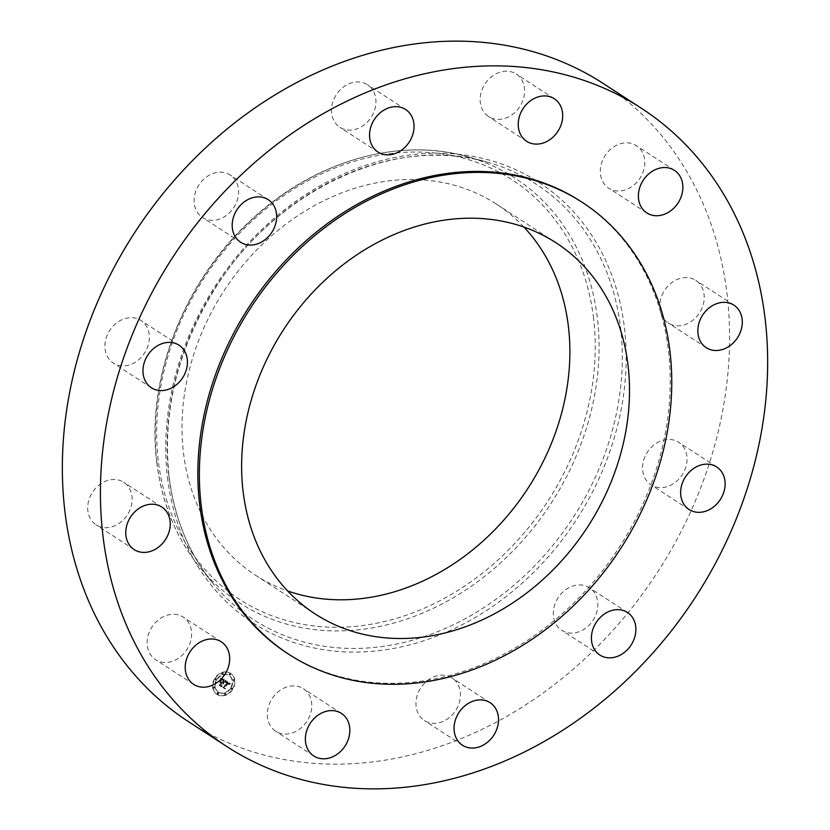 <?xml version="1.0" encoding="UTF-8"?>
<svg xmlns="http://www.w3.org/2000/svg" width="830" height="830" viewBox="0 0 830 830"><rect width="100%" height="100%" fill="white"/><g stroke="black" fill="none" stroke-linecap="round" stroke-linejoin="round"><path stroke-width="0.62" stroke-dasharray="4.15 3.11" d="M286.807 686.991A25.367 20.781 123 0 0 268.121 707.762A25.367 20.781 123 0 0 275.716 731.261A25.367 20.781 123 0 0 292.264 732.973A25.367 20.781 123 0 0 310.949 712.202A25.367 20.781 123 0 0 303.344 688.703A25.367 20.781 123 0 0 286.807 686.991M287.336 653.345A269.428 220.707 123 0 0 549.73 624.233A269.428 220.707 123 0 0 668.451 350.634A269.428 220.707 123 0 0 580.751 201.379M188.742 721.83A380.545 311.727 123 0 0 559.358 680.704A380.545 311.727 123 0 0 727.059 294.266A380.545 311.727 123 0 0 603.171 83.457M523.875 227.047A221.226 181.22 123 0 0 496.402 204.087A221.226 181.22 123 0 0 280.955 227.991A221.226 181.22 123 0 0 183.472 452.651A221.226 181.22 123 0 0 255.484 575.2A221.226 181.22 123 0 0 287.637 590.95M367.109 122.332A25.367 20.781 123 0 0 367.524 84.753A25.367 20.781 123 0 0 340.31 89.733A25.367 20.781 123 0 0 339.895 127.312A25.367 20.781 123 0 0 367.109 122.332M555.083 603.794A25.367 20.781 123 0 0 561.754 630.312A25.367 20.781 123 0 0 596.044 614.273A25.367 20.781 123 0 0 589.383 587.754A25.367 20.781 123 0 0 555.083 603.794M236.841 201.493A25.367 20.781 123 0 0 230.169 174.974A25.367 20.781 123 0 0 195.87 191.014A25.367 20.781 123 0 0 202.541 217.533A25.367 20.781 123 0 0 236.841 201.493M642.721 470.735A25.367 20.781 123 0 0 650.979 484.793A25.367 20.781 123 0 0 675.693 482.054A25.367 20.781 123 0 0 686.866 456.293A25.367 20.781 123 0 0 678.608 442.234A25.367 20.781 123 0 0 653.905 444.973A25.367 20.781 123 0 0 642.721 470.735M149.193 334.542A25.367 20.781 123 0 0 140.934 320.484A25.367 20.781 123 0 0 116.231 323.223A25.367 20.781 123 0 0 105.047 348.984A25.367 20.781 123 0 0 113.305 363.042A25.367 20.781 123 0 0 138.019 360.303A25.367 20.781 123 0 0 149.193 334.542M664.239 319.446A25.367 20.781 123 0 0 668.181 322.963A25.367 20.781 123 0 0 697.532 315.608A25.367 20.781 123 0 0 699.742 283.933A25.367 20.781 123 0 0 695.81 280.405A25.367 20.781 123 0 0 666.449 287.771A25.367 20.781 123 0 0 664.239 319.446M127.675 485.841A25.367 20.781 123 0 0 123.743 482.313A25.367 20.781 123 0 0 94.392 489.669A25.367 20.781 123 0 0 92.182 521.344A25.367 20.781 123 0 0 96.114 524.871A25.367 20.781 123 0 0 125.465 517.505A25.367 20.781 123 0 0 127.675 485.841M613.868 190.433A25.367 20.781 123 0 0 641.673 175.265A25.367 20.781 123 0 0 636.361 145.634A25.367 20.781 123 0 0 631.215 143.382A25.367 20.781 123 0 0 603.42 158.561A25.367 20.781 123 0 0 608.732 188.192A25.367 20.781 123 0 0 613.868 190.433M178.045 614.843A25.367 20.781 123 0 0 150.24 630.012A25.367 20.781 123 0 0 155.563 659.643A25.367 20.781 123 0 0 160.698 661.894A25.367 20.781 123 0 0 188.503 646.715A25.367 20.781 123 0 0 183.191 617.084A25.367 20.781 123 0 0 178.045 614.843M505.117 118.296A25.367 20.781 123 0 0 523.803 97.515A25.367 20.781 123 0 0 516.198 74.015A25.367 20.781 123 0 0 499.66 72.303A25.367 20.781 123 0 0 480.975 93.085A25.367 20.781 123 0 0 488.569 116.574A25.367 20.781 123 0 0 505.117 118.296M424.804 682.945A25.367 20.781 123 0 0 424.4 720.523A25.367 20.781 123 0 0 451.613 715.543A25.367 20.781 123 0 0 452.028 677.965A25.367 20.781 123 0 0 424.804 682.945M232.421 689.025A12.554 10.292 123 0 0 230.418 673.223A12.554 10.292 123 0 0 214.742 678.484A12.554 10.292 123 0 0 216.744 694.285A12.554 10.292 123 0 0 232.421 689.025A0.757 0.623 -57 0 1 231.311 688.381A0.757 0.623 -57 0 1 232.379 689.014M215.105 678.722A12.554 10.292 -57 0 1 230.782 673.452A12.554 10.292 -57 0 1 232.784 689.253A12.554 10.292 -57 0 1 217.107 694.523A12.554 10.292 -57 0 1 215.105 678.722A0.757 0.623 123 0 0 216.215 679.365A0.757 0.623 123 0 0 215.146 678.722L215.51 678.961A0.757 0.623 -57 0 1 216.578 679.604A0.757 0.623 -57 0 1 215.51 678.961M230.906 688.143A9.898 8.103 -57 0 1 218.56 692.293A9.898 8.103 -57 0 1 216.983 679.843A9.898 8.103 -57 0 1 229.329 675.693A9.898 8.103 -57 0 1 230.906 688.143M230.346 674.738A0.757 0.623 -57 0 1 229.277 674.105A0.757 0.623 -57 0 1 230.346 674.738L229.983 674.5A0.757 0.623 123 0 0 228.914 673.867A0.757 0.623 123 0 0 229.983 674.5M223.042 674.209A0.757 0.623 -57 0 1 221.973 673.576A0.757 0.623 -57 0 1 223.042 674.209L222.679 673.97A0.757 0.623 123 0 0 221.61 673.338A0.757 0.623 123 0 0 222.679 673.97M218.612 693.88A0.757 0.623 -57 0 1 217.543 693.237A0.757 0.623 -57 0 1 218.612 693.88M214.742 687.748A0.757 0.623 -57 0 1 213.673 687.105A0.757 0.623 -57 0 1 214.742 687.748L214.379 687.51A0.757 0.623 123 0 0 213.31 686.866A0.757 0.623 123 0 0 214.379 687.51M233.147 680.237A0.757 0.623 -57 0 1 234.216 680.87A0.757 0.623 -57 0 1 233.147 680.237L232.784 679.998A0.757 0.623 123 0 0 233.853 680.631A0.757 0.623 123 0 0 232.784 679.998M224.847 693.766A0.757 0.623 -57 0 1 225.916 694.409A0.757 0.623 -57 0 1 224.847 693.766L224.484 693.527A0.757 0.623 123 0 0 225.553 694.171A0.757 0.623 123 0 0 224.484 693.527M216.62 679.604A9.898 8.103 123 0 0 218.197 692.054A9.898 8.103 123 0 0 230.543 687.904A9.898 8.103 123 0 0 228.966 675.454A9.898 8.103 123 0 0 216.62 679.604M225.542 680.548L225.231 682.302L227.202 682.115L223.363 687.448L225.138 688.495L224.93 687.634L227.783 682.976L228.458 684.397L228.001 682.623L228.914 683.349L228.686 684.47L230.138 683.349L225.542 680.548L230.501 683.588L229.059 684.709L229.308 683.661L228.364 682.862L228.821 684.636L228.146 683.215L225.293 687.873L225.501 688.734L223.737 687.686L227.565 682.353L225.833 681.959L226.694 682.333L223.82 687.043L222.668 687.551L224.806 688.651L222.959 687.551L223.913 687.147L226.901 682.27L225.594 682.54L225.905 680.787M225.117 680.693L224.837 682.395L225.117 680.693L225.21 682.634L225.418 681.648L226.113 682.136M225.189 680.341L221.174 677.944L220.946 679.729L222.035 679.199L223.654 679.957L222.316 682.146L223.26 680.071L221.361 679.594L223.083 680.144L221.984 681.949L221.268 680.434L220.064 682.395L222.067 682.54L219.753 685.207L221.651 686.337L221.392 685.352L222.627 683.339L223.114 683.868L222.845 682.997L223.446 683.723L223.083 682.602L224.297 680.631L225.553 680.579L223.446 682.841L223.81 683.962L223.208 683.235L223.488 684.107L223 683.578L221.766 685.59L222.025 686.576L220.126 685.445L222.44 682.768L220.427 682.634L221.631 680.673L222.347 682.187L223.457 680.372L221.724 679.832L223.623 680.31L222.679 682.385L224.017 680.195L222.482 679.438L221.32 679.967L221.537 678.183L225.553 680.579M220.707 678.058L220.521 679.905L220.822 678.017L221.071 679.957L221.071 678.297M220.884 680.434L219.639 682.457L221.019 680.424L220.147 682.685L221.247 680.673M220.707 682.26L221.496 682.727L218.964 685.352L221.371 686.607L219.255 685.352L221.672 682.665L220.894 682.198L222.035 682.903L219.628 685.59L221.745 686.846L219.328 685.58L221.859 682.966L221.071 682.499M222.627 683.339L223.405 683.796M222.689 683.38L223.436 683.868M221.932 679.428L222.637 679.884M221.62 679.303L222.316 679.78M221.797 679.241L222.565 679.718M222.492 679.594L223.229 680.05M228.613 683.536L229.329 683.982M227.783 682.976L228.499 683.422M226.86 681.887L227.565 682.353M226.04 681.731L227.264 682.509L224.276 687.385L223.322 687.79L225.169 688.89L223.031 687.79L224.183 687.282L227.067 682.571L226.071 682.281L226.725 682.208M225.366 681.814L226.071 682.281M225.055 681.409L225.791 681.721M220.822 678.017L221.537 678.484M220.697 679.075L221.413 679.531M225.999 681.907L226.746 682.374M226.082 681.897L226.829 682.416M217.18 692.998A0.757 0.623 123 0 0 218.249 693.641A0.757 0.623 123 0 0 217.18 692.998M232.016 688.776A0.757 0.623 123 0 0 230.948 688.143A0.757 0.623 123 0 0 232.016 688.776M593.585 318.409A250.152 204.917 123 0 0 349.025 162.939A250.152 204.917 123 0 0 158.302 460.878A250.152 204.917 123 0 0 402.861 616.358A250.152 204.917 123 0 0 593.585 318.409M156.901 462.528A253.15 207.365 123 0 0 199.957 567.481L199.957 567.481A253.15 207.365 123 0 0 460.411 593.419A253.15 207.365 123 0 0 597.403 318.336A253.15 207.365 123 0 0 466.751 156.507L466.751 156.507A253.15 207.365 123 0 0 244.777 226.455A253.15 207.365 123 0 0 156.901 462.528M168.884 475.787A259.603 212.646 123 0 0 213.03 583.417L213.03 583.417A259.603 212.646 123 0 0 480.124 610.009A259.603 212.646 123 0 0 620.612 327.923A259.603 212.646 123 0 0 486.639 161.975L486.639 161.975A259.603 212.646 123 0 0 259.002 233.707A259.603 212.646 123 0 0 168.884 475.787M167.494 477.426A262.602 215.105 123 0 0 424.213 640.625A262.602 215.105 123 0 0 624.43 327.86A262.602 215.105 123 0 0 367.7 164.651A262.602 215.105 123 0 0 167.494 477.426M313.802 755.985L275.716 731.261M341.431 713.427L303.344 688.703M255.484 575.2L315.11 613.91M156.746 462.196C161.777 503.094 176.178 538.193 199.957 567.481L213.03 583.417C188.867 553.672 174.207 517.91 169.05 476.109C162.358 412.344 177.288 350.499 213.839 290.593C274.554 190.485 394.011 134.398 486.639 161.975L466.751 156.507C397.155 136.639 312.038 162.089 250.058 221.008C183.451 282.408 146.038 378.968 156.746 462.196M496.402 204.087L556.027 242.796M405.6 109.477L367.524 84.753M377.972 152.035L339.895 127.312M599.831 655.026L561.754 630.312M627.459 612.467L589.383 587.754M268.246 199.688L230.169 174.974M240.617 242.246L202.541 217.533M689.066 509.516L650.979 484.793M716.695 466.958L678.608 442.234M179.021 345.207L140.934 320.484M151.392 387.766L113.305 363.042M706.257 347.687L668.181 322.963M733.886 305.129L695.81 280.405M161.819 507.037L123.743 482.313M134.19 549.595L96.114 524.871M674.437 170.358L636.361 145.634M646.809 212.916L608.732 188.192M193.639 684.366L155.563 659.643M221.268 641.808L183.191 617.084M554.284 98.739L516.198 74.015M526.656 141.297L488.569 116.574M462.476 745.247L424.4 720.523M490.105 702.688L452.028 677.965"/><path stroke-width="1.25" d="M324.883 711.704A25.367 20.781 123 0 0 306.197 732.485A25.367 20.781 123 0 0 313.802 755.985A25.367 20.781 123 0 0 330.34 757.697A25.367 20.781 123 0 0 349.025 736.916A25.367 20.781 123 0 0 341.431 713.427A25.367 20.781 123 0 0 324.883 711.704M765.136 318.99A380.545 311.727 123 0 0 641.258 108.17A380.545 311.727 123 0 0 270.642 149.296A380.545 311.727 123 0 0 102.941 535.734A380.545 311.727 123 0 0 226.829 746.543A380.545 311.727 123 0 0 597.444 705.427A380.545 311.727 123 0 0 765.136 318.99M582.276 202.364L580.751 201.379A269.428 220.707 123 0 0 318.357 230.491A269.428 220.707 123 0 0 199.625 504.09A269.428 220.707 123 0 0 287.336 653.345L288.861 654.331A269.428 220.707 123 0 0 551.255 625.218A269.428 220.707 123 0 0 669.976 351.619A269.428 220.707 123 0 0 582.276 202.364A269.428 220.707 123 0 0 319.882 231.477A269.428 220.707 123 0 0 201.151 505.076A269.428 220.707 123 0 0 288.861 654.331M462.891 707.668A25.367 20.781 123 0 0 462.476 745.247A25.367 20.781 123 0 0 489.69 740.267A25.367 20.781 123 0 0 490.105 702.688A25.367 20.781 123 0 0 462.891 707.668M593.16 628.507A25.367 20.781 123 0 0 599.831 655.026A25.367 20.781 123 0 0 634.13 638.986A25.367 20.781 123 0 0 627.459 612.467A25.367 20.781 123 0 0 593.16 628.507M680.808 495.458A25.367 20.781 123 0 0 689.066 509.516A25.367 20.781 123 0 0 713.769 506.777A25.367 20.781 123 0 0 724.953 481.016A25.367 20.781 123 0 0 716.695 466.958A25.367 20.781 123 0 0 691.981 469.697A25.367 20.781 123 0 0 680.808 495.458M702.325 344.16A25.367 20.781 123 0 0 706.257 347.687A25.367 20.781 123 0 0 735.608 340.331A25.367 20.781 123 0 0 737.818 308.656A25.367 20.781 123 0 0 733.886 305.129A25.367 20.781 123 0 0 704.535 312.495A25.367 20.781 123 0 0 702.325 344.16M651.955 215.157A25.367 20.781 123 0 0 679.76 199.989A25.367 20.781 123 0 0 674.437 170.358A25.367 20.781 123 0 0 669.302 168.106A25.367 20.781 123 0 0 641.497 183.285A25.367 20.781 123 0 0 646.809 212.916A25.367 20.781 123 0 0 651.955 215.157M543.193 143.009A25.367 20.781 123 0 0 561.879 122.238A25.367 20.781 123 0 0 554.284 98.739A25.367 20.781 123 0 0 537.736 97.027A25.367 20.781 123 0 0 519.051 117.798A25.367 20.781 123 0 0 526.656 141.297A25.367 20.781 123 0 0 543.193 143.009M405.196 147.055A25.367 20.781 123 0 0 405.6 109.477A25.367 20.781 123 0 0 378.387 114.457A25.367 20.781 123 0 0 377.972 152.035A25.367 20.781 123 0 0 405.196 147.055M274.917 226.206A25.367 20.781 123 0 0 268.246 199.688A25.367 20.781 123 0 0 233.956 215.727A25.367 20.781 123 0 0 240.617 242.246A25.367 20.781 123 0 0 274.917 226.206M187.279 359.265A25.367 20.781 123 0 0 179.021 345.207A25.367 20.781 123 0 0 154.307 347.946A25.367 20.781 123 0 0 143.134 373.708A25.367 20.781 123 0 0 151.392 387.766A25.367 20.781 123 0 0 176.095 385.027A25.367 20.781 123 0 0 187.279 359.265M165.761 510.554A25.367 20.781 123 0 0 161.819 507.037A25.367 20.781 123 0 0 132.468 514.393A25.367 20.781 123 0 0 130.258 546.067A25.367 20.781 123 0 0 134.19 549.595A25.367 20.781 123 0 0 163.552 542.229A25.367 20.781 123 0 0 165.761 510.554M216.132 639.567A25.367 20.781 123 0 0 188.327 654.735A25.367 20.781 123 0 0 193.639 684.366A25.367 20.781 123 0 0 198.785 686.618A25.367 20.781 123 0 0 226.58 671.439A25.367 20.781 123 0 0 221.268 641.808A25.367 20.781 123 0 0 216.132 639.567M641.258 108.17L603.171 83.457A380.545 311.727 123 0 0 232.556 124.573A380.545 311.727 123 0 0 64.865 511.01A380.545 311.727 123 0 0 188.742 721.83L226.829 746.543M243.086 491.35A221.226 181.22 123 0 0 315.11 613.91A221.226 181.22 123 0 0 530.557 590.005A221.226 181.22 123 0 0 628.04 365.345A221.226 181.22 123 0 0 556.027 242.796A221.226 181.22 123 0 0 340.58 266.7A221.226 181.22 123 0 0 243.086 491.35M287.637 590.95A221.226 181.22 123 0 0 487.137 537.269A221.226 181.22 123 0 0 568.415 326.647A221.226 181.22 123 0 0 523.875 227.047"/></g></svg>
